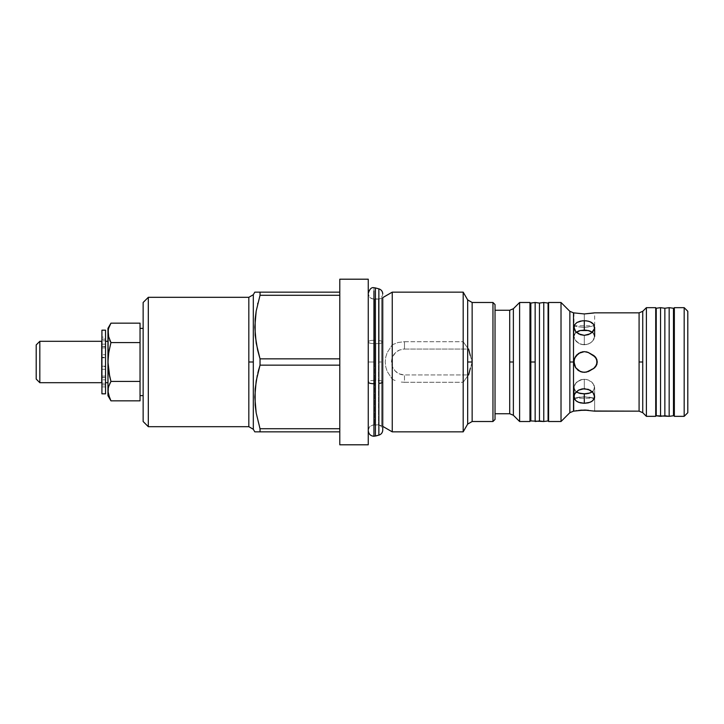 <?xml version="1.0" encoding="UTF-8"?>
<svg xmlns="http://www.w3.org/2000/svg" width="724" height="724" viewBox="0 0 724 724"><rect width="100%" height="100%" fill="white"/><g stroke="black" fill="none" stroke-linecap="round" stroke-linejoin="round"><path stroke-width="0.54" stroke-dasharray="3.62 2.71" d="M373.946 383.72L373.946 340.28A5.692 1.665 180 0 1 375.412 340.334L375.412 436.065L375.412 340.334A5.692 1.665 0 0 0 373.946 340.28L373.946 383.72M378.869 435.142L378.869 340.606A5.222 1.529 180 0 1 382.743 342.054A5.222 1.529 180 0 1 375.765 343.52L375.765 380.48A5.222 1.529 180 0 1 382.743 381.946A5.222 1.529 0 0 0 375.765 380.48L375.765 343.52A5.692 1.665 180 0 1 373.946 343.61A5.692 1.665 180 0 1 368.254 341.945A5.692 1.665 180 0 1 373.946 340.28A5.692 1.665 0 0 0 368.254 341.945A5.692 1.665 0 0 0 373.946 343.61L373.946 424.879L373.946 343.61A5.692 1.665 0 0 0 375.765 343.52L375.765 380.48A5.692 1.665 0 0 0 373.946 380.39A5.692 1.665 180 0 1 375.765 380.48L375.765 343.52A5.222 1.529 0 0 0 382.743 342.054A5.222 1.529 0 0 0 378.869 340.606L378.869 435.142M368.254 430.843L368.254 279.202L368.254 362L374.462 362L374.462 299.121L378.489 299.121L378.489 362L381.593 362L378.489 362L378.489 424.879L378.489 362L378.489 424.879L374.462 424.879L374.462 362L374.462 424.879L378.489 424.879L378.489 299.121L374.462 299.121L374.462 362L368.254 362L368.254 431.088L368.254 292.912L368.254 362L368.254 292.912L368.254 362L374.462 362L374.462 299.121L374.462 362L368.254 362L368.254 430.843L368.254 293.428L368.254 382.055A5.692 1.665 180 0 1 373.946 380.39L373.946 299.121L373.946 380.39A5.692 1.665 0 0 0 368.254 382.055L368.254 430.572C368.652 427.06 370.543 425.16 373.946 424.879L375.765 425.178C379.774 424.445 382.1 426.083 382.743 430.101L382.743 297.627L381.593 298.297L381.593 362L378.489 362L378.489 299.121L378.489 362L381.593 362L381.593 298.297L381.593 425.703L382.743 426.373L381.593 425.703L381.593 298.297L382.743 297.627M373.946 287.736L373.946 340.28L373.946 287.736M378.869 288.858L378.869 340.606L378.869 288.858M248.83 297.311L248.83 362L253.309 362L253.309 294.722L253.309 362L248.83 362L248.83 426.689L248.83 297.311M470.283 355.556L472.148 362L472.148 421.513L472.148 362L468.618 374.942L467.668 375.937L467.668 424.101L467.668 375.937L468.618 374.942L404.472 374.942L404.472 382.281L463.188 382.281L463.188 431.857L463.188 382.281L467.668 375.937L463.188 382.281L404.472 382.281L404.472 374.942L399.521 373.955L395.322 371.15L392.517 366.95L391.539 362L392.517 357.05L395.322 352.85L399.521 350.045L404.472 349.058L468.618 349.058L472.148 362L472.148 302.487L472.148 362L470.283 368.444M513.37 415.268L513.37 362L509.705 362L509.705 413.748L509.705 362L513.37 362L513.37 308.732L513.37 415.268M530.828 362L529.968 362L529.968 417.368L529.968 306.632L530.828 415.694L530.828 362L530.828 415.694L530.828 362L535.145 362L535.145 421.513L535.145 302.487L535.145 362L530.828 362L530.828 303.066L530.828 362M548.593 362L548.593 417.368L548.593 362L548.593 417.368L548.593 362L548.077 362L548.077 416.001L548.077 307.999L548.077 362L548.077 307.999L548.077 362L548.593 362L548.593 302.487L548.593 362M573.508 411.16L573.508 362L569.851 362L569.851 412.68L569.851 362L573.508 362L573.508 312.84L573.508 411.16M642.74 412.68L642.74 362L639.084 362L639.084 411.16L639.084 362L642.74 362L642.74 311.32L642.74 412.68M656.234 362L655.718 362L655.718 412.2L655.718 311.8L655.718 362L655.718 311.8L655.718 362L656.234 362L656.234 415.757L656.234 362M674.343 362L674.343 412.2L674.343 362L674.343 412.2L674.343 362L673.483 362L673.483 410.517L673.483 313.483L673.483 362L673.483 313.483L673.483 362L674.343 362L674.343 307.664L674.343 362M109.713 340.19L110.953 342.579L140.04 342.579L140.04 400.843L140.04 362L140.04 395.639L140.04 362L140.04 381.421L110.953 381.421L109.713 383.811M143.144 395.639L143.144 328.361L143.144 395.639M108.157 330.397L108.157 335.339L108.763 327.963L108.157 330.397M109.713 325.547L110.953 323.157L109.713 325.547M107.948 382.697L107.948 332.868L107.948 382.697M105.541 341.303L105.541 382.697L105.541 341.303M105.541 346.479L101.921 346.479L101.921 347.927L101.921 344.162L101.921 347.927L105.541 347.927L105.541 344.162L101.921 344.162L101.921 337.094L101.921 344.162L105.541 344.162L105.541 337.094L101.921 337.094L101.921 330.171L101.921 337.094L105.541 337.094L105.541 347.927L105.541 346.479L101.921 346.479L105.541 346.479L105.541 377.521L105.541 346.479L105.541 377.521L101.921 377.521L105.541 377.521L105.541 346.479L105.541 347.927L101.921 347.927L101.921 384.897L105.541 384.897L101.921 384.897L101.921 377.285L105.541 377.521L101.921 377.521L101.921 376.073L101.921 386.906L105.541 386.906L105.541 393.829L105.541 386.906L101.921 386.906L101.921 393.829L101.921 376.073L105.541 376.073L105.541 379.838L101.921 379.838L105.541 379.838L105.541 386.906L105.541 376.073L105.541 377.521L101.921 377.521L101.921 376.073L105.541 376.073L105.541 377.521L101.921 377.285L101.921 383.213L105.541 383.213L105.541 384.897L101.921 384.897L101.921 383.213L105.541 383.213L105.541 366.661L101.921 366.661L101.921 357.339L105.541 357.339L105.541 339.103L105.541 340.787L101.921 340.787L101.921 346.715L105.541 346.715L105.541 340.787L101.921 340.787L101.921 339.103L105.541 339.176L101.921 339.176L101.921 354.724L105.541 354.724L101.921 354.724L101.921 357.339L105.541 357.339L105.541 357.81L101.921 357.81L105.541 357.81L105.541 366.19L101.921 366.19L105.541 366.19L105.541 366.661L101.921 366.661L101.921 369.276L105.541 369.276L101.921 369.276L101.921 384.824L105.541 384.824L105.541 339.122L101.921 339.103M101.713 346.479L101.713 382.697L101.713 346.479M401.277 382.082L404.472 382.281L401.277 382.082M395.132 380.553L392.254 379.231L395.132 380.553M392.254 431.857L392.254 379.231L392.254 431.857M495.035 310.252L495.035 419.44L495.035 310.252M578.539 370.598L574.747 365.973L574.15 359.973L575.698 356.244L578.548 353.393L584.304 351.647L580.331 352.443L576.983 354.679L574.747 358.027L573.951 362L575.698 367.756L578.548 370.607L584.304 372.353L589.879 370.715L584.304 372.353L582.277 372.154L578.539 370.598L584.304 372.353L580.331 371.557L576.983 369.321L581.218 371.883M589.816 370.76L591.445 369.512M577.761 370.018L574.747 365.973L575.716 367.783M583.707 351.665L586.268 351.837L589.888 353.285L584.304 351.647L580.331 352.443L576.974 354.688L578.494 353.43M594.639 397.096L593.861 393.847L591.626 391.204L588.277 389.34L584.304 388.661L584.304 379.231L584.304 388.661L580.331 389.34L576.983 391.204L574.747 393.838L573.951 396.752L574.738 399.449L576.983 401.548L580.331 402.861L584.304 403.304L584.304 393.865L580.331 393.467L576.983 392.263L574.747 390.272L573.951 387.621L574.738 384.661L576.983 381.91L580.322 379.955L584.304 379.231L584.304 388.661L580.331 389.34L576.983 391.204L574.747 393.838L573.969 397.132M590.06 410.399L582.268 410.101L573.951 411.16L573.951 398.227L580.331 396.942L588.286 396.942L594.648 398.227L594.648 411.16L589.526 410.345M584.295 410.056L582.196 410.11M588.268 410.227L586.377 410.101M574.051 395.757L574.313 394.779M594.648 396.761L594.648 387.612L594.648 396.761L593.861 393.847L591.626 391.204L588.277 389.34L584.304 388.661L584.304 379.231L588.277 379.946L592.902 383.213L594.648 387.612L592.902 391.358L594.648 387.621L593.861 384.661L591.626 381.91L586.34 379.412L582.277 379.412L586.331 379.412L591.617 381.91L593.861 384.643L594.648 387.612L593.861 390.263L591.617 392.263L593.861 390.272L594.449 386.145L591.626 381.91L586.34 379.412L582.277 379.412L576.983 381.91L574.747 384.643L573.951 387.612L575.698 391.358L579.426 393.241M573.96 326.904L574.738 330.153L576.983 332.796L580.331 334.66L584.304 335.339L584.304 344.769L580.331 344.054L576.983 342.09L574.747 339.357L573.951 336.389L574.738 333.737L576.983 331.737L580.322 330.533L584.304 330.135L584.304 320.696L580.331 321.139L576.983 322.452L574.114 325.99M584.304 327.284L584.304 313.945L584.304 327.284L582.277 327.23L586.331 327.23L580.331 327.058L584.304 327.284L584.304 313.945L584.304 327.284L588.277 327.058L584.304 327.284M578.539 326.814L582.259 327.23L578.539 326.814M574.738 325.99L576.983 326.524L574.738 325.99M573.951 312.84L584.304 313.945L594.648 312.84L593.861 312.994L594.648 312.84L594.648 325.773L586.34 327.23L594.648 325.773L573.951 325.773L573.951 312.84L584.304 313.945L593.861 312.994M574.322 329.221L574.051 328.243M578.548 331.031L574.747 333.728L573.951 336.379L574.738 339.339L578.539 343.194L582.259 344.588L584.304 344.769L584.304 335.339L584.304 344.769L586.331 344.588L590.06 343.203L592.902 340.787L594.648 336.389L593.861 333.737L591.626 331.737L593.861 333.728L594.449 337.855L592.902 340.778L590.069 343.194L586.34 344.588L582.277 344.588L588.277 344.054L591.617 342.09L593.861 339.357L594.648 336.389L592.902 332.642L594.648 336.379L593.861 339.339L591.626 342.09L588.277 344.045L584.304 344.769L584.304 335.339L588.268 334.66L591.617 332.796L593.861 330.162L594.639 326.868M593.861 411.006L594.648 411.16L594.648 398.227L573.951 398.227L584.313 396.716L594.648 398.227L584.295 396.716L573.951 398.227L594.648 398.227L584.295 396.716L573.951 398.227L573.951 411.16L574.738 411.006M687.8 311.284L687.8 412.716L687.8 311.284M684.18 416.336L684.18 307.664L684.18 416.336M673.483 415.757L673.483 308.243L673.483 415.757M673.483 362L673.483 313.483L673.483 362M669.166 416.336L669.166 307.664L669.166 416.336M664.858 415.757L664.858 308.243L664.858 415.757M660.541 416.336L660.541 307.664L660.541 416.336M655.718 307.664L655.718 416.336L655.718 307.664M655.718 362L655.718 412.2L655.718 362M646.396 416.336L646.396 307.664L646.396 416.336M580.322 344.045L582.259 344.588L576.983 342.09L580.322 344.045M575.698 340.778L576.983 342.09L574.747 339.357L573.951 336.389L575.698 340.778M574.15 334.986L573.951 336.379L575.698 332.642L574.15 334.986M591.617 331.737L590.06 331.031L591.617 331.737M578.539 331.04L582.259 330.234L588.341 330.551M589.173 330.75L584.304 330.135L584.304 320.696L580.331 321.139L576.983 322.452L574.15 325.836M574.738 390.263L575.698 391.358L574.738 390.263M573.951 387.612L574.15 389.005L574.15 386.145L575.698 383.222L573.951 387.612L573.951 396.761L574.738 399.449L576.983 401.548L582.268 403.187L588.268 402.861L592.902 400.598L594.495 398.01M576.983 381.91L575.707 383.213L580.322 379.955L576.983 381.91M582.277 379.412L580.331 379.946L582.259 379.412M588.368 393.44L592.902 391.358L588.277 393.467L580.259 393.449M593.689 355.475L590.675 353.846M584.983 372.326L582.286 372.154L588.141 371.611L586.268 372.163L589.879 370.715M574.494 365.303L575.182 366.887M574.512 358.633L576.992 354.679L574.594 358.416M589.888 353.285L591.418 354.488L588.132 352.389L584.304 351.647L588.141 352.389L591.418 354.488L588.132 352.389L583.472 351.683M588.141 352.389L587.218 352.072M580.331 352.443L582.277 351.846L580.331 352.443M574.34 364.806L573.969 362.588M593.671 368.534L591.418 369.512L595.68 366.661L597.237 362L595.59 366.787L593.644 368.543M597.237 361.973L595.562 357.185L591.418 354.488L595.68 357.33L596.884 359.692M594.558 328.243L594.286 329.221M588.277 321.139L584.304 320.696L588.277 321.139M591.626 322.452L590.06 321.691L591.626 322.452M593.861 324.551L592.911 323.411L594.648 327.248L593.861 324.551M594.286 394.779L594.558 395.757M588.277 393.467L584.304 393.865L584.304 403.304L588.268 402.861L591.617 401.548L594.449 398.164M639.084 312.84L639.084 362L639.084 312.84M595.608 357.24L594.748 356.308L595.608 357.24M584.304 372.353L588.141 371.611M593.743 368.48L594.748 367.702L593.743 368.48M593.743 355.52L594.748 356.298L593.743 355.52M580.322 410.227L578.548 410.399M574.15 359.973L573.951 362M578.548 353.393L576.983 354.679M584.304 351.647L582.286 351.846M573.951 327.239L573.951 336.389L573.951 327.239L574.738 330.153L576.983 332.796L580.331 334.66L584.304 335.339L588.268 334.66L591.617 332.796L593.861 330.162L594.648 327.248L594.648 336.389M569.851 311.32L569.851 362L569.851 311.32M561.019 421.513L561.019 302.487L561.019 421.513M548.077 420.934L548.077 303.066L548.077 420.934M548.077 362L548.077 307.999L548.077 362M543.769 421.513L543.769 302.487L543.769 421.513M539.452 420.934L539.452 303.066L539.452 420.934M529.968 302.487L529.968 421.513L529.968 302.487M529.968 362L529.968 417.368L529.968 362M519.615 421.513L519.615 302.487L519.615 421.513M509.705 310.252L509.705 362L509.705 310.252M492.963 421.513L492.963 302.487L492.963 421.513M36.2 344.923L36.2 379.077L36.2 344.923M468.618 349.058L467.668 348.063L467.668 299.899L467.668 348.063L468.618 349.058L404.472 349.058L404.472 341.719L463.188 341.719L463.188 292.143L463.188 341.719L467.668 348.063L463.188 341.719L404.472 341.719L398.182 342.479L392.254 344.769L392.254 292.143L392.254 344.769L387.15 352.66L385.729 357.204L385.24 361.982L385.72 366.733L387.132 371.303L392.254 379.231L387.132 371.303L385.72 366.733L385.24 361.982L385.729 357.204L387.15 352.66L392.254 344.769L398.182 342.479L404.472 341.719L404.472 349.058A12.942 12.942 0 0 0 391.539 362A12.942 12.942 0 0 0 404.472 374.942L468.618 374.942M39.82 341.303L39.82 382.697L39.82 341.303M381.593 362L381.593 425.703L381.593 362M374.462 362L374.462 424.879L374.462 362M108.763 396.037L107.948 391.132L108.763 386.218L107.948 395.639L107.948 362L108.763 371.819M368.254 362L368.254 292.912L368.254 362M109.713 398.453L110.953 400.843M107.948 391.132L108.157 366.941M109.713 376.643L110.953 381.421L140.04 381.421L140.04 332.868L140.04 342.579L110.953 342.579L108.157 357.059L110.953 342.579M339.791 444.798L339.791 279.202L339.791 444.798M108.763 386.218L110.953 381.421M255.156 431.857L339.791 431.857L339.791 428.717L339.791 431.857L260.034 431.857L260.034 428.717L339.791 428.717L339.791 431.857L339.791 358.86L339.791 365.14L260.034 365.14L260.034 358.86L339.791 358.86L339.791 428.717L260.034 428.717L257.844 420.861L259.681 427.585M259.853 292.143L260.034 295.283L339.791 295.283L339.791 358.86L260.034 358.86L260.034 365.14L339.791 365.14L339.791 292.143L339.791 295.283L260.034 295.283L260.034 292.143L339.791 292.143L339.791 295.283L339.791 292.143L257.853 292.143M140.04 332.868L140.04 357.611L140.04 332.868M339.791 365.14L339.791 428.717L339.791 365.14M255.78 383.53L256.196 380.887M257.844 372.996L257.273 375.439M260.034 358.86L257.844 351.004L260.034 358.86M257.581 349.909L256.196 343.113M255.853 340.968L255.156 335.131L255.853 340.95M260.034 428.717L260.034 431.857L257.844 431.857M256.196 380.896L255.753 383.729M260.034 365.14L258.884 369.014M256.196 343.104L257.626 350.09M257.844 303.13L257.635 304.008M253.309 429.278L253.309 362L253.309 429.278M143.144 421.513L143.144 302.487L143.144 421.513M143.144 328.361L143.144 394.987L143.144 328.361M148.311 297.311L148.311 426.689L148.311 297.311M101.921 346.479L105.541 346.715L105.541 339.122M382.743 293.899C382.1 297.917 379.774 299.555 375.765 298.822L373.946 299.121C370.543 298.84 368.652 296.94 368.254 293.428L368.254 293.175M374.462 299.121C370.697 298.75 368.625 296.677 368.254 292.912M381.593 298.297L378.489 299.121M378.489 424.879L381.593 425.703M374.462 424.879C370.697 425.25 368.625 427.323 368.254 431.088"/><path stroke-width="1.09" d="M373.946 383.72L373.946 436.264L373.946 383.72A5.692 1.665 180 0 1 368.254 382.055A5.692 1.665 0 0 0 373.946 383.72L373.946 290.985L373.946 383.72A5.692 1.665 0 0 0 375.412 383.666A5.692 1.665 180 0 1 373.946 383.72M375.412 436.065L375.412 383.666L375.412 436.065L378.869 435.142L378.869 383.394L378.869 435.142L373.946 436.264C370.543 435.975 368.652 434.083 368.254 430.572M382.743 381.946A5.222 1.529 180 0 1 378.869 383.394L378.869 288.858L375.412 287.935L375.412 383.666L375.412 287.935L378.869 288.858L378.869 383.394A5.222 1.529 0 0 0 382.743 381.946M256.196 292.143L257.853 292.143L254.803 292.143L253.309 294.722L253.309 362L248.83 362L248.83 297.311L148.311 297.311L148.311 426.689L248.83 426.689L248.83 297.311L148.311 297.311L143.144 302.487L143.144 421.513L148.311 426.689L148.311 297.311L143.144 302.487L143.144 421.513L148.311 426.689L248.83 426.689L248.83 362L253.309 362L253.309 429.278L254.803 431.857L260.034 431.857L260.034 428.717L256.196 412.997L254.803 397.033L256.187 380.933L260.034 365.14L260.034 358.86L256.196 343.14L254.803 327.167L256.187 311.067L260.034 295.283L260.034 292.143L254.803 292.143L253.309 294.722L253.309 429.278L254.803 431.857L256.196 431.857L255.156 431.857M467.668 424.101L463.188 431.857L392.254 431.857L382.743 426.373L392.254 431.857L463.188 431.857L467.668 424.101L467.668 362L472.148 362L472.148 421.513L492.963 421.513L492.963 302.487L472.148 302.487L472.148 421.513L467.668 424.101L467.668 299.899L463.188 292.143L392.254 292.143L382.743 297.627L392.254 292.143L392.254 431.857L392.254 292.143L463.188 292.143L463.188 431.857L463.188 292.143L467.668 299.899L472.148 302.487L492.963 302.487L492.963 421.513L495.035 419.44L495.035 304.56L492.963 302.487L495.035 304.56L495.035 419.44L492.963 421.513L472.148 421.513M509.705 413.748L495.035 413.748L509.705 413.748L509.705 362L513.37 362L513.37 415.268L519.615 421.513L519.615 302.487L513.37 308.732L513.37 415.268L509.705 413.748L509.705 310.252L495.035 310.252L509.705 310.252L513.37 308.732L519.615 302.487L519.615 421.513L529.968 421.513L529.968 302.487L519.615 302.487L529.968 302.487L530.828 420.934L530.828 362L535.145 362L530.828 362L530.828 303.066L529.968 421.513L519.615 421.513L513.37 415.268M569.851 311.32L573.508 312.84L573.508 362L569.851 362L569.851 311.32L561.019 302.487L548.593 302.487L548.593 362L548.077 362L548.593 362L548.593 421.513L561.019 421.513L561.019 302.487L548.593 302.487L548.593 421.513L561.019 421.513L569.851 412.68L569.851 362L573.508 362L573.508 411.16L584.313 410.056L594.648 411.16L639.084 411.16L639.084 362L642.74 362L642.74 412.68L646.396 416.336L646.396 307.664L642.74 311.32L642.74 412.68L639.084 411.16L639.084 312.84L594.648 312.84L584.304 313.945L573.508 312.84L573.508 411.16L569.851 412.68L569.851 311.32L561.019 302.487L561.019 421.513L569.851 412.68M642.74 412.68L646.396 416.336L655.718 416.336L656.234 308.243L656.234 415.757L660.541 416.336L660.541 307.664L656.234 308.243L660.541 307.664L660.541 416.336L664.858 415.757L664.858 308.243L660.541 307.664L664.858 308.243L664.858 415.757L669.166 416.336L669.166 307.664L664.858 308.243L669.166 307.664L669.166 416.336L673.483 415.757L673.483 308.243L669.166 307.664L673.483 308.243L674.343 416.336L684.18 416.336L684.18 307.664L674.343 307.664L674.343 416.336L684.18 416.336L687.8 412.716L687.8 311.284L684.18 307.664L684.18 416.336L687.8 412.716L687.8 311.284L684.18 307.664L674.343 307.664L673.483 415.757L669.166 416.336L656.234 415.757L655.718 307.664L646.396 307.664L646.396 416.336L655.718 416.336L655.718 307.664L646.396 307.664L642.74 311.32L642.74 362L639.084 362L639.084 312.84L642.74 311.32M140.04 395.639L143.144 395.639L140.04 395.639M143.144 328.361L140.04 328.361L143.144 328.361M339.791 444.798L368.254 444.798L368.254 279.202L339.791 279.202L339.791 444.798L368.254 444.798L368.254 279.202L339.791 279.202L339.791 444.798M109.713 383.811L110.953 381.421L108.763 371.819L109.713 376.643L107.948 362L108.763 352.181L110.953 342.579L108.157 335.339L108.763 337.782L107.948 328.361L110.953 323.157L107.948 328.361L107.948 395.639L110.953 400.843L108.763 396.037L107.948 391.132L107.948 395.639M107.948 341.303L105.541 341.303L107.948 341.303M105.541 382.697L107.948 382.697L105.541 382.697M101.713 341.303L39.82 341.303L39.82 382.697L101.713 382.697L101.713 341.303L101.713 382.697L39.82 382.697L39.82 341.303L36.2 344.923L36.2 379.077L39.82 382.697L36.2 379.077L36.2 344.923L39.82 341.303L101.713 341.303M535.145 421.513L535.145 362L535.145 421.513L539.452 420.934L539.452 303.066L535.145 302.487L535.145 362L535.145 302.487L539.452 303.066L539.452 420.934L543.769 421.513L543.769 302.487L539.452 303.066L543.769 302.487L543.769 421.513L548.077 420.934L548.077 303.066L543.769 302.487L548.077 303.066L548.077 420.934L543.769 421.513L530.828 420.934M582.268 320.813L586.322 320.813L590.051 321.691L593.861 324.542L594.449 328.696L591.626 332.796L588.277 334.66L584.304 335.339L580.331 334.66L575.698 331.547L573.951 327.248L574.738 324.551L576.983 322.452L582.268 320.813M582.268 388.842L588.268 389.34L592.902 392.453L594.648 396.752L592.911 400.589L590.06 402.309L584.304 403.304L578.548 402.309L575.698 400.598L573.951 396.77L574.738 393.847L578.539 390.146L582.268 388.842M593.635 368.552L586.268 372.163L582.277 372.154L578.557 370.607L575.707 367.765L574.15 364.036L574.15 359.982L575.698 356.253L580.322 352.443L584.304 351.647L588.132 352.389L593.798 355.547L595.68 357.339L597.237 362L596.811 364.552L593.635 368.552M573.951 362.027L574.738 358.036L578.539 353.403L584.304 351.647L588.132 352.389L591.418 354.488L588.132 352.389M587.218 352.072L584.304 351.647L580.331 352.443L575.716 356.217M577.046 354.615L574.747 358.018L573.951 361.991L575.698 367.756L573.951 362L574.738 365.964M588.259 371.566L584.295 372.353L580.331 371.557L575.707 367.765L578.494 370.57M575.725 367.783L575.182 366.887M578.367 370.48L581.218 371.883M589.888 370.706L588.304 371.539M578.548 392.969L584.304 393.865L584.304 403.304L580.331 402.861L576.983 401.548L574.747 399.458L574.051 395.757M577.037 392.29L580.322 393.467L584.304 393.865L590.06 392.969L592.902 391.358L591.626 392.263M578.748 410.381L588.277 410.227M582.196 410.11L580.322 410.227M586.377 410.101L584.295 410.056M574.313 394.779L575.698 392.462L578.539 390.146L584.304 388.661L590.051 390.146L592.902 392.453L594.286 394.779M576.983 392.263L578.539 392.96M578.539 331.04L575.707 332.642L580.331 330.533L578.548 331.031M593.861 312.994L584.304 313.945L573.508 312.84M574.051 328.243L574.738 324.551L576.983 322.452L580.331 321.139L584.304 320.696L584.304 330.135L580.358 330.533M594.286 329.221L592.911 331.538L590.06 333.854L584.304 335.339L578.548 333.854L575.698 331.547L574.322 329.221M586.313 330.234L590.069 331.04L592.902 332.642L588.277 330.533L580.331 330.533M588.341 330.551L589.173 330.75M579.598 330.714L580.232 330.56M586.377 393.756L588.25 393.467M588.295 393.458L591.617 392.263M589.028 393.286L588.368 393.44M580.259 393.449L579.426 393.241M595.59 357.213L593.671 355.466L596.82 359.484L595.59 357.213M589.58 370.905L594.748 367.702L596.82 364.525L596.82 359.475L595.617 357.249L596.875 359.647L596.82 364.516L593.752 368.48L596.884 364.335L596.82 359.484L595.608 357.24L591.418 354.488L593.689 355.475M578.548 370.607L577.761 370.018M574.15 359.973L574.766 357.982M575.87 356L574.747 358.027M590.015 353.375L590.675 353.846M586.259 351.837L587.083 352.027M582.277 351.855L584.467 351.656M574.15 364.027L573.951 362M586.34 330.234L584.304 330.135L584.304 320.696L588.268 321.139L591.617 322.452L593.861 324.542L594.558 328.243M594.558 395.757L593.861 399.449L591.626 401.548L588.277 402.861L584.304 403.304L584.304 393.865L586.331 393.766M575.698 410.825L576.983 410.617L575.698 410.825M593.78 368.462L588.132 371.611M596.82 364.516L595.608 366.76L597.237 362L596.82 364.516M596.82 359.475L597.237 362M593.752 355.52L591.418 354.488L593.743 355.52M591.418 369.512L593.68 368.525M639.084 411.16L593.861 411.006M594.648 312.84L639.084 312.84M573.951 396.752L573.951 387.612M594.449 398.164L594.648 396.761M574.15 325.836L573.951 327.239M594.648 327.248L594.648 336.389M513.37 308.732L513.37 362L509.705 362L509.705 310.252M472.148 302.487L472.148 362L467.668 362L467.668 299.899M468.618 349.058L470.283 355.556M470.365 368.154L468.618 374.942M107.948 391.132L108.157 388.661L108.157 393.603L110.953 400.843L140.04 400.843L140.04 381.421L110.953 381.421L108.763 371.819L107.948 362L108.763 352.181L110.953 342.579L108.157 335.339L108.157 330.397L107.948 391.132L109.713 398.453M109.713 340.19L110.953 342.579L140.04 342.579L140.04 381.421L110.953 381.421L109.713 376.643M108.157 388.661L108.763 386.218L108.157 388.661M109.713 325.547L110.953 323.157L140.04 323.157L110.953 323.157L108.763 327.963L109.713 325.547M108.157 330.397L108.763 327.963L108.157 330.397M110.953 381.421L108.763 386.218M110.953 342.579L140.04 342.579L140.04 400.843L110.953 400.843L108.763 396.037M108.763 371.819L108.157 366.941M140.04 342.579L140.04 323.157L140.04 342.579M257.273 375.439L255.147 388.951L255.165 405.051L256.196 412.997L260.034 428.717L339.791 428.717L260.034 428.717L260.034 431.857L339.791 431.857L257.844 431.857M260.034 365.14L339.791 365.14L260.034 365.14L257.844 372.996L260.034 365.14L260.034 358.86L339.791 358.86L260.034 358.86L257.581 349.909M260.034 292.143L339.791 292.143L260.034 292.143L260.034 295.283L339.791 295.283L260.034 295.283L256.187 311.067L255.147 319.085L255.165 335.194L257.626 350.09M257.635 304.008L257.844 303.13M259.681 427.585L260.034 428.717M257.853 372.978L258.884 369.014M101.921 393.829L105.541 393.829L105.541 330.171L101.921 330.171L101.921 393.829L101.921 330.171L105.541 330.171L105.541 393.829L101.921 393.829M378.869 435.142C381.286 434.337 382.58 432.653 382.743 430.101L382.743 297.627M375.412 287.935L373.946 287.736C371.521 287.111 369.629 289.012 368.254 293.428M378.869 288.858C381.286 289.663 382.58 291.347 382.743 293.899M253.309 294.722L248.83 297.311M530.828 415.694L529.968 417.368M548.077 416.001L548.593 417.368M656.234 410.825L655.718 412.2M673.483 410.517L674.343 412.2M673.483 313.483L674.343 311.8M656.234 313.175L655.718 311.8M548.077 307.999L548.593 306.632M535.145 302.487L530.828 303.066M530.828 308.306L529.968 306.632M248.83 426.689L253.309 429.278"/></g></svg>
